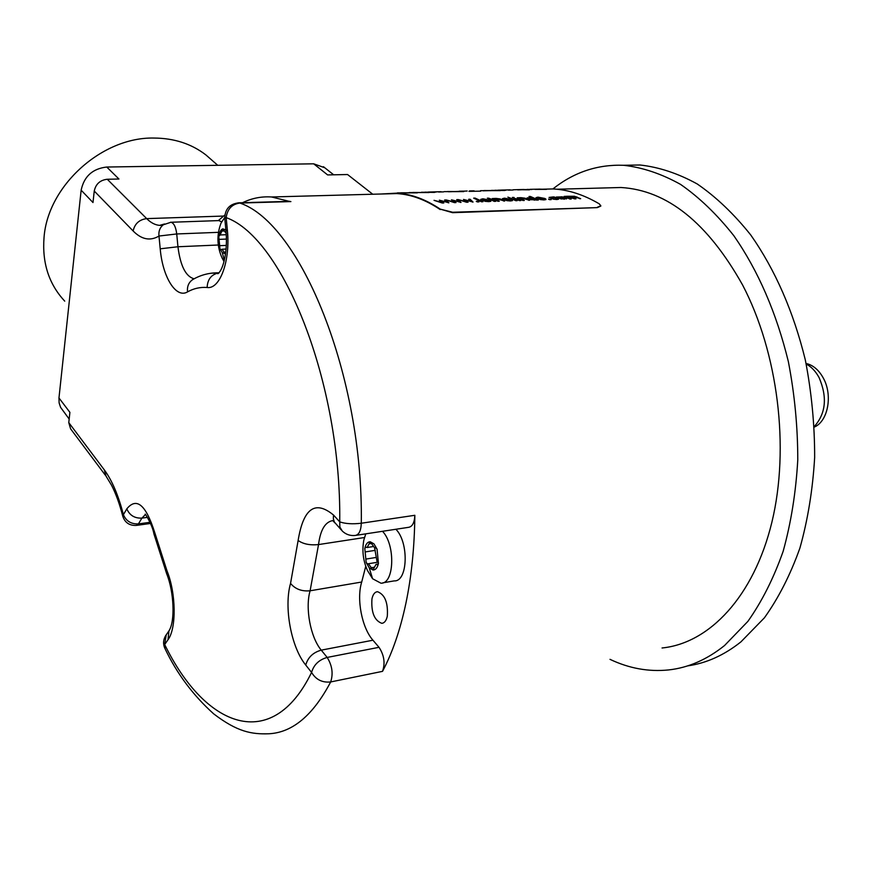 <?xml version="1.0" encoding="UTF-8"?>
<svg xmlns="http://www.w3.org/2000/svg" width="872" height="872" viewBox="0 0 872 872"><rect width="100%" height="100%" fill="white"/><g stroke="black" fill="none" stroke-linecap="round" stroke-linejoin="round"><path stroke-width="1.31" d="M538.493 189.159L530.089 189.311M535.048 189.409L546.482 189.366L538.809 189.104M600.775 206.086L597.32 207.612L452.677 212.256L440.284 209.149C425.612 199.306 411.137 193.976 396.858 193.137L381.151 194.009M597.407 207.22L600.863 205.847L599.228 203.83C583.63 194.641 568.152 189.671 552.804 188.941L539.942 189.279M459.239 191.219L463.446 191.132M469.518 190.924L474.085 190.837M397.425 192.886L417.35 192.865L400.837 192.788M409.197 192.57L429.013 192.549L412.838 192.45M421.481 192.243L434.594 192.396L424.947 192.134M428.098 192.058L441.069 191.698M438.006 191.796L433.384 191.982M433.112 191.971L431.575 191.96M444.12 191.633L463.697 191.611L447.521 191.524M480.57 190.663L500.375 190.619L483.982 190.543M491.459 190.369L504.834 190.499L494.936 190.249M497.934 190.183L510.218 189.845M502.752 190.031L501.258 190.085M507.275 189.933L502.937 190.031M513.118 189.769L523.843 189.475M531.757 189.507L527.059 189.398M442.278 203.013L434.027 200.331L441.897 202.369L439.335 200.168L446.9 202.151L444.6 200.004L446.039 199.96L448.884 202.805L441.33 200.745L443.837 202.958L442.278 203.013M454.465 202.631L446.213 199.96L454.072 201.999L451.467 199.797L459.032 201.781L456.688 199.644L458.116 199.601L461.016 202.424L453.473 200.375L456.012 202.577L454.465 202.631M466.553 202.25L458.291 199.601L466.139 201.628L463.501 199.437L471.054 201.41L468.667 199.285L470.084 199.241L473.038 202.053L465.495 200.015L468.079 202.206L466.553 202.25M477.355 201.912L476.265 201.356L477.911 201.301L479.001 201.868L477.355 201.912M481.486 201.781L473.67 198.151L475.109 198.108L482.935 201.737L481.486 201.781M485.355 201.367L483.6 200.353L489.922 200.157L482.859 198.794L480.745 199.361L485.148 201.323L488.876 201.628L490.816 201.301L490.762 200.593L485.824 201.029L482.805 200.386L482.445 199.405L483.666 199.154L487.622 199.83L482.892 199.971M487.535 198.227L488.963 198.184L487.535 198.227M494.282 201.388L488.593 198.685L490.02 198.642L495.71 201.345L494.282 201.388M497.89 201.279L492.19 198.576L496.015 198.402L500.179 198.936L504.714 201.061L496.55 198.783L495.329 199.078L499.318 201.236L497.89 201.279M506.926 200.669L505.28 199.688L511.493 199.492L504.474 198.151L502.414 198.685L506.85 200.658L510.534 200.952L512.431 200.636L512.355 199.928L507.504 200.353L504.474 199.721L504.103 198.751L505.291 198.5L509.215 199.165L504.561 199.306M515.81 200.713L507.886 197.127L517.216 200.669L515.81 200.713M512.594 197.486L513.99 197.443L512.594 197.486M519.407 200.604L513.663 197.933L520.813 200.56L519.407 200.604M522.938 200.495L517.183 197.824L520.933 197.661L525.064 198.184L529.642 200.288L521.489 198.031L520.301 198.326L524.345 200.451L522.938 200.495M537.087 200.059L530.416 199.579L527.124 197.879L531.876 197.693L528.999 196.505L530.372 196.462L538.373 200.015L537.087 200.059M540.357 199.59L538.874 198.653L544.924 198.467L537.959 197.148L535.997 197.661L540.487 199.612L544.095 199.906L545.927 199.59L545.796 198.892L541.098 199.317L538.057 198.696L537.643 197.726L538.787 197.486L542.678 198.151L538.144 198.293M549.654 199.666L548.532 199.121L551.213 199.612L549.654 199.666M558.178 198.38L553.993 198.914L550.614 197.399L555.944 197.443L553.513 196.898L549.077 197.454L553.535 199.208L556.968 199.503L558.625 199.165L558.178 198.38L558.581 199.198M550.515 197.802L553.153 199.132M556.761 196.876L561.219 198.969L566.691 198.696L562.102 196.778L556.696 197.17M569.917 199.034L564.064 196.418L567.541 196.255L574.506 196.265L580.665 198.696L572.784 196.483L571.792 196.734L575.989 198.838L574.648 198.881L568.108 196.625L567.225 197.039L571.269 198.99L569.917 199.034M662.055 647.983C709.285 643.274 753.789 596.688 771.884 522.23C789.912 447.87 777.977 352.571 742.562 284.937C707.65 222.72 667.124 190.238 620.973 187.502L607.784 187.862M218.338 220.605L224.856 214.992M242.558 202.707C251.736 198.216 261.404 196.309 271.563 196.974L289.253 201.356M356.168 535.31L408.412 527.353C412.347 526.786 414.494 522.775 414.843 515.298C414.494 547.104 411.508 576.457 405.883 603.37C400.194 630.14 392.4 652.801 382.525 671.353C385.348 663.2 384.181 655.188 379.026 647.318L372.944 640.212C361.869 627.775 356.354 598.966 361.706 582.027L365.76 566.255M440.284 209.149L452.59 212.681L597.32 207.612M440.207 209.574C425.547 199.743 411.083 194.412 396.825 193.584L384.89 193.9M372.736 194.227L347.557 174.531L327.632 174.923L313.68 163.816L324.766 167.751M106.766 167.032L118.941 179.022L107.278 179.261C100.084 180.101 95.746 184.025 94.252 191.044L92.988 202.533L81.151 190.194C84.061 176.362 92.596 168.645 106.766 167.032L313.68 163.816M69.171 419.05L60.593 407.355L59.111 402.886L58.969 397.97L69.902 412.358L68.779 422.615L104.237 469.79C111.943 480.2 118.341 495.165 123.41 514.687L122.832 516.431C119.617 504.016 115.856 493.607 111.54 485.224L106.035 476.134L104.237 469.79M58.969 397.97L81.151 190.194M105.392 475.262L70.599 428.828L68.779 422.615M64.735 301.145C48.941 284.196 42.041 262.984 44.036 237.511C47.742 185.703 102.177 136.893 153.919 138.049C174.084 138.168 191.393 143.782 205.847 154.889L212.267 160.502M149.984 522.306L138.43 523.898L136.294 525.424C129.514 525.707 125.023 522.71 122.832 516.431M126.811 508.856C129.59 515.33 134.626 518.415 141.907 518.121L138.43 523.898C131.181 524.203 126.178 521.129 123.41 514.687L126.811 508.856C136.566 496.909 145.842 504.725 154.649 532.291L166.988 570.8C176.111 593.08 176.569 628.494 167.991 639.754L164.688 644.517L166.225 634.827M414.843 515.298L361.291 523.233C352.495 524.257 345.312 523.8 339.731 521.87L333.486 515.014C315.163 499.907 303.38 508.387 298.126 540.477L290.55 583.39C283.749 607.076 291.117 647.231 305.734 665.042L311.577 672.421C313.8 664.747 318.999 659.755 327.174 657.433C332.199 665.5 333.366 673.664 330.673 681.948C313.092 715.269 292.523 732.545 268.968 733.766C251.659 734.398 237.369 731.946 213.662 713.841C193.104 695.322 176.907 673.62 165.07 648.757L164.688 644.517C205.073 727.586 271.868 754.029 311.577 672.421C315.915 679.659 322.28 682.831 330.673 681.948L382.525 671.353M238.307 202.827L239.898 203.056C231.963 204.146 227.385 208.997 226.164 217.608C282.757 237.751 341.497 382.165 339.731 521.859L339.862 527.026L342.227 530.994C345.824 534.438 350.119 535.931 355.1 535.473C358.926 534.928 360.986 530.841 361.291 523.233C363.493 375.407 300.262 223.145 239.898 203.056L290.899 201.585M289.875 201.334L238.895 202.805C229.641 203.917 224.932 209.106 224.78 218.382L226.164 217.608L227.33 229.827C230.6 260.521 220.027 289.537 207.133 287.498C200.266 286.964 193.737 288.425 187.556 291.88C176.024 298.933 162.584 277.045 160.208 248.814L158.987 236.04L176.733 233.958L218.469 232.334M218.807 220.594L221.597 221.782M170.443 222.273L170.923 222.262C173.888 223.014 175.828 226.905 176.733 233.958L177.943 246.754L218.305 245.01M224.006 261.502L222.109 258.014C216.965 246.525 216.594 234.906 220.987 223.167L224.725 217.477M225.881 229.957L222.818 228.846C220.812 229.598 219.461 232.105 218.774 236.367L219.962 248.771L222.349 252.804L225.543 253.665M226.099 233.336L222.818 228.846L220.169 234.95L218.774 236.367L219.962 248.771L220.856 249.784L222.077 249.239L225.052 253.796L225.565 253.523M371.952 598.868C372.944 594.344 374.807 591.957 377.532 591.707C384.933 594.562 388.193 602.748 387.299 616.253C386.285 620.711 384.443 623.066 381.773 623.317C374.35 620.472 371.08 612.318 371.952 598.868M395.899 529.26C409.186 542.602 407.802 581.94 394.209 580.883L382.841 582.834M382.492 531.299C395.692 544.738 394.362 584.262 380.879 583.172L372.584 578.736L367.461 570.484C363.079 560.674 361.88 550.472 363.875 539.888L365.771 533.849M363.515 541.904L363.875 539.888M378.285 563.944L376.061 564.315L377.402 564.729L378.437 563.399L377.075 549.207L373.957 543.856L370.229 541.774C367.581 541.817 365.771 544.041 364.812 548.455L366.164 562.484L369.227 567.825L372.944 570.005C375.603 570.037 377.445 567.836 378.437 563.399L377.075 549.207L375.81 547.725M375.298 547.801L374.698 547.976L370.186 541.774L367.123 547.518L365.837 547.125L364.812 548.455L366.164 562.484L367.581 563.988L368.475 563.737L372.944 570.005L376.061 564.315M374.611 547.965L377.173 562.32M609.997 659.341C629.137 668.432 648.67 671.963 668.606 669.936C688.27 667.778 706.919 659.646 724.545 645.531L747.871 621.398C761.932 601.517 773.693 578.147 783.154 551.289C791.046 522.786 795.918 492.342 797.771 459.947C797.782 427.018 794.643 394.231 788.353 361.597C776.418 312.83 758.269 270.909 733.908 235.811C717.166 214.61 699.388 197.475 680.574 184.406C661.51 173.79 642.522 167.413 623.589 165.288C597.484 164.339 573.918 172.22 552.892 188.941M625.715 165.244L639.95 164.993C658.981 167.097 678.067 173.419 697.219 183.959C716.108 196.941 733.952 213.945 750.748 234.982C775.186 269.819 793.367 311.424 805.292 359.809C811.57 392.204 814.699 424.74 814.655 457.44C812.759 489.595 807.843 519.832 799.886 548.15C790.359 574.833 778.522 598.072 764.373 617.856L740.917 641.879C724.076 655.264 706.287 663.265 687.539 665.903M806.208 364.027C811.385 366.763 815.68 371.298 819.102 377.631C827.463 397.185 825.871 413.481 814.328 426.506M806.099 363.482L808.224 364.049C814.328 366.196 819.364 370.873 823.321 378.099C832.923 395.18 828.029 421.296 814.361 427.062M468.962 191.371L480.712 191.153M529.413 189.834L516.442 189.671M521.532 189.529L529.26 189.616M443.314 202.98L441.33 200.745M448.426 202.816L445.952 200.386L445.058 200.418M446.9 202.151L439.826 200.571M441.897 202.369L435.292 200.713M455.489 202.598L453.473 200.375M460.547 202.435L457.157 200.048M459.032 201.781L451.969 200.2M454.072 201.999L447.478 200.342M467.545 202.217L465.495 200.015M472.559 202.064L469.147 199.688M471.054 201.41L464.002 199.841M466.139 201.628L459.555 199.971M478.161 201.89L477.028 201.748M482.085 201.77L474.597 198.533M488.113 201.628L489.148 201.094M487.023 199.612L488.974 200.189M480.81 199.568L482.968 199.208M489.279 200.985L490.903 201.247M482.412 199.59L482.805 200.386M487.949 198.216L487.35 198.151M494.86 201.367L489.465 199.067M498.468 201.258L496.201 199.71M495.34 199.165L496.113 200.124M503.863 201.094L501.204 199.361M498.631 198.99L501.117 199.775M494.217 199.219L496.07 198.816M494.282 198.903L493.062 198.969M509.782 200.952L510.774 200.44M508.67 198.969L510.545 199.525M502.479 198.892L504.594 198.554M510.894 200.32L512.496 200.593M504.06 198.925L504.474 199.721M516.355 200.702L508.812 197.508M512.976 197.475L512.398 197.41M519.952 200.593L514.535 198.315M523.483 200.473L521.205 198.947M520.312 198.391L521.118 199.35M528.781 200.309L526.099 198.598M523.614 198.249L526.012 199.012M519.2 198.435L521.009 198.064M519.265 198.14L518.066 198.206M537.512 200.037L529.947 196.887M527.189 198.086L529.162 197.824M535.19 199.895L528.759 198.042L534.307 198.718L535.288 199.459L534.329 200.189M528.672 198.467L531.331 199.808M543.354 199.906L544.292 199.437M542.221 197.988L543.965 198.5M536.062 197.857L538.111 197.541M544.401 199.285L545.97 199.568M537.61 197.879L538.057 198.696M550.341 199.644L549.316 199.503M556.249 199.503L557.077 199.165M549.055 197.443L551.082 197.159M558.091 198.783L557.164 198.772M562.898 197.345L566.549 198.903M556.739 197.225L558.81 196.919M564.936 198.958L561.677 198.663L558.32 197.148L563.988 197.748L565.045 198.522L563.999 199.263M558.211 197.584L560.87 198.892M570.386 199.012L568.228 197.584M567.182 197.148L568.141 197.988M575.106 198.87L572.577 197.279M571.705 197.137L572.49 197.682M579.782 198.718L576.632 196.865M574.768 196.723L576.545 197.268M570.757 196.821L572.337 196.516M570.059 196.865L570.811 196.614M566.037 196.963L567.683 196.658M566.092 196.723L564.958 196.789M223.733 216.049L146.681 218.621L107.278 179.261M219.308 220.572L170.923 222.262L163.282 224.791C159.87 227.527 158.442 231.276 158.987 236.04C150.213 241.239 141.591 239.549 133.133 230.971L94.252 191.044M147.423 517.369L141.907 518.121L145.406 514.524M154.649 532.291L153.984 534.078L166.672 573.732M166.988 570.8L166.803 574.07C173.855 591.717 175.414 621.104 168.939 630.892L169.408 630.194M167.991 639.754L168.939 630.892L165.647 635.677C163.206 639.786 162.933 643.972 164.819 648.245M305.734 665.042C307.936 657.401 313.103 652.43 321.256 650.141L327.174 657.433L379.026 647.318M290.55 583.39C295.205 589.091 301.723 591.554 310.105 590.791C305.015 607.991 310.476 637.367 321.256 650.141L372.944 640.212M361.706 582.027L310.105 590.791L318.531 544.575C320.46 529.369 325.518 521.325 333.714 520.453M298.126 540.477C303.216 544.073 310.018 545.436 318.531 544.575L364.442 537.534M333.486 515.014L333.355 518.775L334.379 522.045L341.29 529.958M227.33 229.827L225.946 230.546C227.865 249.425 223.832 269.513 217.815 273.732L218.883 273.001M207.133 287.498C207.547 279.16 211.504 274.277 219.003 272.86M187.556 291.88C186.957 286.67 188.57 282.637 192.407 279.781C200.484 274.953 209.356 272.631 219.036 272.816L211.079 273.219M192.407 279.781L193.955 278.898L192.407 279.781M194.118 278.811C185.758 276.555 180.373 265.873 177.943 246.754L160.208 248.814M162.094 225.336L159.631 225.368L164.579 223.962M162.246 225.281L159.631 225.368C155.172 225.02 150.856 222.774 146.681 218.621C139.269 219.591 134.746 223.712 133.133 230.971M222.349 252.804L224.311 260.281M223.962 252.139L225.75 252.052M219.864 245.675L226.306 245.392M219.254 239.364L226.404 239.07M221.957 231.058L224.169 230.971M369.227 567.825L372.584 578.736M376.911 564.576L378.023 564.391M371.352 567.716L374.164 567.258M366.077 559.061L375.963 557.47M365.39 551.911L375.276 550.341M369.063 543.866L371.668 543.452M454.65 191.578L467.185 191.012M552.804 188.941L537.479 189.355M521.173 189.791L517.761 189.878M513.128 190.009L508.387 190.129M505.956 190.194L502.523 190.292M499.961 190.358L491.546 190.587M488.963 190.652L483.099 190.815M452.078 191.655L448.481 191.753M443.586 191.884L438.583 192.014M436.022 192.08L432.403 192.178M429.7 192.254L419.835 192.516M417.198 192.592L408.238 192.832M405.48 192.908L396.858 193.137M620.973 187.502L556.903 189.235M396.825 193.584L271.563 196.974M333.682 174.803L323.458 166.715M217.76 165.309L205.847 154.889M150.485 523.473L136.762 525.358M145.199 514.164C144.839 513.237 152.197 524.159 153.941 533.926M333.148 520.998L334.968 522.971M224.78 218.382L225.946 230.546M226.066 249.054L222.077 249.239M226.251 234.71L220.344 234.95M381.773 623.317L382.863 623.12M378.361 562.124L368.475 563.737M375.963 547.769L375.036 547.921M372.835 546.613L367.45 547.463M623.589 165.288L639.95 164.993M808.224 364.049L806.099 363.493M529.119 189.573L523.701 189.725"/></g></svg>
